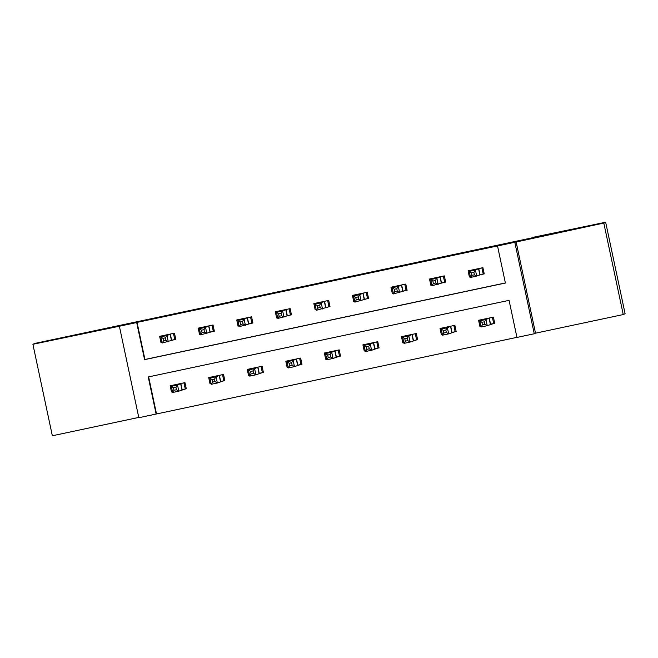 <?xml version="1.0" encoding="UTF-8"?>
<svg xmlns="http://www.w3.org/2000/svg" width="658" height="658" viewBox="0 0 658 658"><rect width="100%" height="100%" fill="white"/><g stroke="black" fill="none" stroke-linecap="round" stroke-linejoin="round"><path stroke-width="0.99" d="M81.773 333.688L50.131 340.408L81.773 333.688M588.417 226.113L556.775 232.833L588.417 226.113M156.127 414.046L138.822 417.715L119.378 326.236L136.675 322.56L144.563 359.646L505.393 283.039L497.514 245.944L514.811 242.276L534.255 333.754L516.958 337.431L509.07 300.344L148.239 376.96L156.127 414.046L516.933 337.34M533.408 237.571L34.751 343.443L32.9 344.29L52.344 435.769L138.764 417.427M533.334 237.258L605.656 222.231L625.1 313.71L623.249 314.557L603.805 223.07L514.811 242.276M516.069 241.7L535.513 333.187L623.249 314.557M535.513 333.187L534.255 333.754M605.656 222.231L603.805 223.07M148.626 376.878L156.497 413.874M490.728 324.172L494.734 323.325L493.418 317.14L478.588 320.29L479.904 326.475L480.908 326.261M452.178 332.356L456.175 331.509L454.867 325.332L440.038 328.474L441.345 334.659L442.357 334.445M413.619 340.548L417.624 339.692L416.308 333.516L401.479 336.666L402.795 342.843L403.798 342.629M375.068 348.732L379.066 347.885L377.758 341.699L362.928 344.85L364.236 351.035L365.248 350.821M336.509 356.916L340.515 356.068L339.199 349.883L324.369 353.033L325.685 359.219L326.689 359.005M297.959 365.108L301.956 364.252L300.648 358.075L285.819 361.226L287.127 367.403L288.138 367.189M259.4 373.292L263.406 372.444L262.09 366.259L247.26 369.409L248.576 375.586L249.579 375.373M220.849 381.476L224.847 380.628L223.539 374.443L208.709 377.593L210.017 383.779L211.029 383.565M182.299 389.659L186.296 388.812L184.98 382.635L170.151 385.777L171.467 391.962L172.47 391.749M497.514 245.944L137.045 322.395L144.933 359.482L505.377 282.948M480.225 274.723L484.222 273.876L482.906 267.691L468.077 270.841L469.393 277.026L470.396 276.812M441.666 282.907L445.663 282.06L444.356 275.875L429.526 279.025L430.842 285.21L431.845 284.996M403.115 291.099L407.113 290.244L405.797 284.067L390.967 287.217L392.283 293.394L393.287 293.18M364.557 299.283L368.554 298.436L367.246 292.251L352.417 295.401L353.733 301.578L354.736 301.364M326.006 307.467L330.003 306.62L328.687 300.435L313.858 303.585L315.174 309.77L316.177 309.556M287.447 315.651L291.445 314.804L290.137 308.627L275.307 311.769L276.623 317.954L277.627 317.74M248.897 323.843L252.894 322.988L251.578 316.811L236.748 319.961L238.064 326.138L239.076 325.924M210.338 332.027L214.335 331.18L213.028 324.994L198.198 328.145L199.514 334.322L200.517 334.116M171.787 340.211L175.785 339.364L174.469 333.178L159.639 336.328L160.955 342.514L161.967 342.3M119.378 326.236L32.9 344.29M470.355 276.582L469.393 277.026M480.866 326.031L479.904 326.475M442.308 334.223L441.345 334.659M431.796 284.774L430.842 285.21M403.757 342.407L402.795 342.843M393.245 292.958L392.283 293.394M365.198 350.591L364.236 351.035M354.687 301.142L353.733 301.578M326.648 358.783L325.685 359.219M316.136 309.326L315.174 309.77M288.089 366.967L287.127 367.403M277.577 317.518L276.623 317.954M249.538 375.15L248.576 375.586M239.027 325.702L238.064 326.138M210.979 383.334L210.017 383.779M200.468 333.886L199.514 334.322M172.429 391.526L171.467 391.962M161.917 342.078L160.955 342.514M483.712 271.474L484.091 273.629L483.194 274.041L481.886 267.913M469.664 271.17L469.532 270.537M483.194 274.041L470.56 277.544L469.244 271.367L472.082 269.994M471.391 272.873L469.244 271.367L475.421 270.051L476.737 276.237L474.393 274.814L473.867 272.346L471.391 272.873L471.918 275.34L474.393 274.814M478.909 268.538L475.421 270.051L473.867 272.346M470.56 277.544L471.918 275.34M480.044 319.985L480.175 320.619M493.813 318.99L493.352 317.156M492.398 317.362L493.706 323.489L494.676 323.045M482.594 319.443L479.756 320.816L485.933 319.5L487.249 325.685L493.706 323.489M484.905 324.271L487.249 325.685L481.064 326.993L479.756 320.816L481.903 322.321L482.429 324.789L484.905 324.271L484.378 321.795L481.903 322.321M484.378 321.795L485.933 319.5L489.42 317.995M482.429 324.789L481.064 326.993M445.153 279.666L445.54 281.813L444.635 282.224L443.336 276.097M431.113 279.354L430.974 278.721M444.635 282.224L432.002 285.736L430.686 279.551L433.523 278.178M432.841 281.056L430.686 279.551L436.863 278.235L438.179 284.421L435.835 283.006L435.308 280.53L432.841 281.056L433.367 283.532L435.835 283.006M440.35 276.73L436.863 278.235L435.308 280.53M432.002 285.736L433.367 283.532M406.603 287.85L406.981 290.005L406.085 290.417L404.777 284.281M392.555 287.546L392.423 286.904M406.085 290.417L393.451 293.92L392.135 287.735L394.973 286.362M394.282 289.24L392.135 287.735L398.312 286.427L399.628 292.604L397.284 291.19L396.758 288.714L394.282 289.24L394.808 291.716L397.284 291.19M401.799 284.914L398.312 286.427L396.758 288.714M393.451 293.92L394.808 291.716M441.485 328.169L441.625 328.811M455.254 327.174L454.801 325.34M453.847 325.546L455.147 331.681L456.117 331.237M444.035 327.626L441.197 329L447.374 327.692L448.69 333.869L455.147 331.681M446.346 332.454L448.69 333.869L442.513 335.185L441.197 329L443.352 330.505L443.879 332.981L446.346 332.454L445.82 329.979L443.352 330.505M445.82 329.979L447.374 327.692L450.862 326.179M443.879 332.981L442.513 335.185M402.935 336.353L403.066 336.995M416.703 335.366L416.243 333.532M415.288 333.729L416.596 339.865L417.567 339.421M405.484 335.81L402.647 337.184L408.824 335.876L410.14 342.053L416.596 339.865M407.796 340.638L410.14 342.053L403.954 343.369L402.647 337.184L404.793 338.689L405.32 341.165L407.796 340.638L407.269 338.171L404.793 338.689M407.269 338.171L408.824 335.876L412.311 334.363M405.32 341.165L403.954 343.369M368.044 296.034L368.431 298.189L367.526 298.6L366.226 292.465M354.004 295.73L353.864 295.088M367.526 298.6L354.892 302.104L353.576 295.927L356.414 294.554M355.731 297.424L353.576 295.927L359.762 294.611L361.069 300.796L358.725 299.374L358.199 296.906L355.731 297.424L356.258 299.9L358.725 299.374M363.241 293.098L359.762 294.611L358.199 296.906M354.892 302.104L356.258 299.9M329.494 304.218L329.872 306.373L328.975 306.784L327.668 300.657M315.445 303.914L315.314 303.28M328.975 306.784L316.342 310.288L315.026 304.111L317.863 302.738M317.172 305.616L315.026 304.111L321.203 302.795L322.519 308.98L320.175 307.566L319.648 305.09L317.172 305.616L317.699 308.084L320.175 307.566M324.69 301.29L321.203 302.795L319.648 305.09M316.342 310.288L317.699 308.084M290.943 312.41L291.321 314.565L290.417 314.976L289.117 308.841M276.895 312.106L276.755 311.464M290.417 314.976L277.783 318.48L276.467 312.295L279.305 310.921M278.622 313.8L276.467 312.295L282.652 310.987L283.96 317.164L281.616 315.75L281.089 313.274L278.622 313.8L279.148 316.276L281.616 315.75M286.131 309.474L282.652 310.987L281.089 313.274M277.783 318.48L279.148 316.276M364.376 344.545L364.516 345.179M378.144 343.55L377.692 341.716M376.738 341.921L378.037 348.049L379.008 347.605M366.925 344.002L364.088 345.376L370.265 344.06L371.581 350.245L378.037 348.049M369.237 348.822L371.581 350.245L365.404 351.553L364.088 345.376L366.243 346.881L366.769 349.349L369.237 348.822L368.71 346.355L366.243 346.881M368.71 346.355L370.265 344.06L373.752 342.547M366.769 349.349L365.404 351.553M325.825 352.729L325.957 353.362M339.594 351.734L339.133 349.9M338.179 350.105L339.487 356.233L340.457 355.797M328.375 352.186L325.537 353.56L331.714 352.244L333.03 358.429L339.487 356.233M330.686 357.014L333.03 358.429L326.845 359.737L325.537 353.56L327.684 355.065L328.21 357.541L330.686 357.014L330.16 354.539L327.684 355.065M330.16 354.539L331.714 352.244L335.202 350.739M328.21 357.541L326.845 359.737M287.266 360.913L287.406 361.555M301.035 359.918L300.583 358.084M299.629 358.289L300.928 364.425L301.899 363.981M289.816 360.37L286.978 361.744L293.155 360.436L294.471 366.613L300.928 364.425M292.127 365.198L294.471 366.613L288.294 367.929L286.978 361.744L289.133 363.249L289.66 365.725L292.127 365.198L291.601 362.723L289.133 363.249M291.601 362.723L293.155 360.436L296.643 358.923M289.66 365.725L288.294 367.929M252.384 320.594L252.762 322.749L251.866 323.16L250.558 317.024M238.336 320.29L238.204 319.648M251.866 323.16L239.232 326.664L237.916 320.479L240.754 319.105M240.063 321.984L237.916 320.479L244.093 319.171L245.409 325.348L243.065 323.933L242.539 321.466L240.063 321.984L240.589 324.46L243.065 323.933M247.581 317.658L244.093 319.171L242.539 321.466M239.232 326.664L240.589 324.46M248.716 369.097L248.847 369.738M262.484 368.11L262.024 366.276M261.07 366.473L262.377 372.609L263.348 372.165M251.266 368.562L248.428 369.936L254.605 368.62L255.921 374.805L262.377 372.609M253.577 373.382L255.921 374.805L249.736 376.113L248.428 369.936L250.575 371.433L251.101 373.909L253.577 373.382L253.05 370.915L250.575 371.433M253.05 370.915L254.605 368.62L258.092 367.106M251.101 373.909L249.736 376.113M213.834 328.778L214.212 330.933L213.307 331.344L212.008 325.216M199.785 328.474L199.645 327.84M213.307 331.344L200.674 334.848L199.358 328.671L202.195 327.297M201.512 330.176L199.358 328.671L205.543 327.355L206.851 333.54L204.506 332.117L203.98 329.65L201.512 330.176L202.039 332.644L204.506 332.117M209.022 325.842L205.543 327.355L203.98 329.65M200.674 334.848L202.039 332.644M210.157 377.289L210.297 377.922M223.926 376.294L223.473 374.46M222.519 374.665L223.819 380.793L224.789 380.349M212.707 376.746L209.869 378.12L216.046 376.804L217.362 382.989L223.819 380.793M215.018 381.574L217.362 382.989L211.185 384.297L209.869 378.12L212.024 379.625L212.55 382.092L215.018 381.574L214.492 379.098L212.024 379.625M214.492 379.098L216.046 376.804L219.533 375.299M212.55 382.092L211.185 384.297M175.275 336.97L175.653 339.117L174.757 339.528L173.449 333.4M161.226 336.657L161.095 336.024M174.757 339.528L162.123 343.032L160.807 336.855L163.645 335.481M162.954 338.36L160.807 336.855L166.984 335.539L168.3 341.724L165.956 340.309L165.429 337.834L162.954 338.36L163.48 340.836L165.956 340.309M170.471 334.034L166.984 335.539L165.429 337.834M162.123 343.032L163.48 340.836M171.606 385.473L171.738 386.114M185.375 384.478L184.914 382.643M183.96 382.849L185.268 388.985L186.239 388.541M174.156 384.93L171.319 386.304L177.496 384.996L178.811 391.173L185.268 388.985M176.467 389.758L178.811 391.173L172.635 392.489L171.319 386.304L173.465 387.809L173.992 390.284L176.467 389.758L175.941 387.282L173.465 387.809M175.941 387.282L177.496 384.996L180.983 383.482M173.992 390.284L172.635 392.489M478.753 268.579L480.06 274.756M478.547 268.629L479.855 274.814M490.366 324.262L489.059 318.077M490.572 324.213L489.264 318.028M440.194 276.763L441.51 282.948M439.988 276.812L441.304 282.998M401.643 284.947L402.951 291.132M401.438 285.004L402.745 291.181M451.816 332.446L450.5 326.261M452.021 332.397L450.705 326.212M413.257 340.63L411.949 334.453M413.463 340.581L412.155 334.404M363.084 293.139L364.4 299.316M362.879 293.188L364.195 299.365M324.534 301.323L325.842 307.5M324.328 301.372L325.636 307.557M285.975 309.507L287.291 315.692M285.769 309.556L287.085 315.741M374.706 348.814L373.39 342.637M374.912 348.765L373.596 342.588M336.148 357.006L334.84 350.821M336.353 356.957L335.045 350.772M297.597 365.19L296.281 359.013M297.803 365.141L296.487 358.955M247.424 317.699L248.74 323.876M247.219 317.748L248.527 323.925M259.038 373.374L257.73 367.197M259.244 373.325L257.936 367.148M208.866 325.883L210.182 332.06M208.66 325.932L209.976 332.109M220.488 381.566L219.172 375.381M220.693 381.508L219.377 375.331M170.315 334.067L171.631 340.252M170.109 334.116L171.417 340.301M181.929 389.75L180.621 383.565M182.134 389.701L180.827 383.515"/></g></svg>
